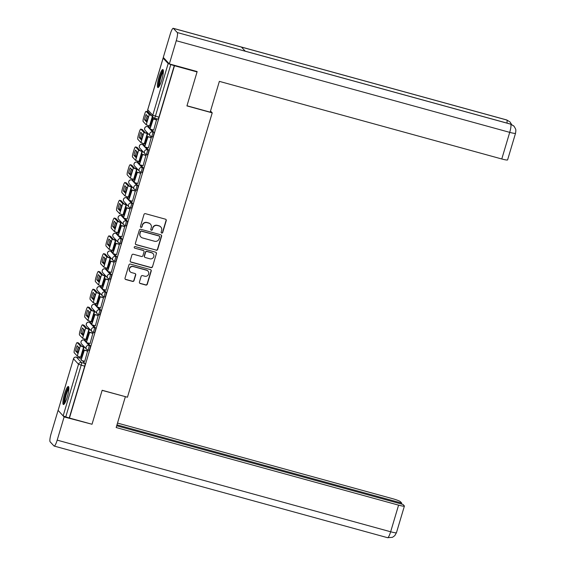 <?xml version="1.0" encoding="UTF-8"?>
<svg xmlns="http://www.w3.org/2000/svg" width="566" height="566" viewBox="0 0 566 566"><rect width="100%" height="100%" fill="white"/><g stroke="black" fill="none" stroke-linecap="round" stroke-linejoin="round"><path stroke-width="0.85" d="M161.692 233.072A0.821 0.799 137 0 0 162.711 232.499L166.255 220.606A1.174 1.146 137 0 0 165.47 219.184L145.434 213.672A1.174 1.146 137 0 0 143.99 214.486L140.439 226.379A0.821 0.799 137 0 0 140.991 227.376A0.821 0.799 137 0 0 142.002 226.81L142.462 225.268A3.764 3.672 137 0 1 147.089 222.664L148.759 223.124A3.764 3.672 137 0 1 151.256 227.688L150.797 229.223A0.821 0.799 137 0 0 151.341 230.22A0.821 0.799 137 0 0 152.353 229.655L152.813 228.112A3.764 3.672 137 0 1 157.44 225.516L159.11 225.968A3.764 3.672 137 0 1 161.607 230.532L161.147 232.074A0.821 0.799 137 0 0 161.692 233.072M161.246 232.746A0.821 0.799 137 0 0 162.527 232.308L166.071 220.415A1.174 1.146 137 0 0 165.902 219.41M140.538 227.051A0.821 0.799 137 0 0 141.825 226.619L142.462 225.268M150.896 229.895A0.821 0.799 137 0 0 152.176 229.463L152.813 228.112M86.584 341.772L85.261 340.35A2.391 0.446 -74.6 0 0 85.211 340.322A2.391 0.446 -74.6 0 0 85.162 340.329M91.883 323.985L90.56 322.563A2.391 0.446 -74.6 0 0 90.518 322.535A2.391 0.446 -74.6 0 0 90.461 322.542M97.189 306.199L95.866 304.777A2.391 0.446 -74.6 0 0 95.817 304.749A2.391 0.446 -74.6 0 0 95.767 304.749M102.488 288.412L101.165 286.99A2.391 0.446 -74.6 0 0 101.123 286.962A2.391 0.446 -74.6 0 0 101.066 286.962M107.788 270.619L106.472 269.204A2.391 0.446 -74.6 0 0 106.422 269.175A2.391 0.446 -74.6 0 0 106.373 269.175M113.094 252.832L111.771 251.417A2.391 0.446 -74.6 0 0 111.728 251.389A2.391 0.446 -74.6 0 0 111.672 251.389M118.393 235.046L117.077 233.631A2.391 0.446 -74.6 0 0 117.028 233.602A2.391 0.446 -74.6 0 0 116.978 233.602M123.699 217.259L122.376 215.844A2.391 0.446 -74.6 0 0 122.334 215.816A2.391 0.446 -74.6 0 0 122.277 215.816M128.998 199.473L127.683 198.058A2.391 0.446 -74.6 0 0 127.633 198.029A2.391 0.446 -74.6 0 0 127.583 198.029M134.305 181.686L132.982 180.271A2.391 0.446 -74.6 0 0 132.939 180.243A2.391 0.446 -74.6 0 0 132.883 180.243M139.604 163.899L138.281 162.484A2.391 0.446 -74.6 0 0 138.238 162.456A2.391 0.446 -74.6 0 0 138.189 162.456M144.91 146.113L143.587 144.698A2.391 0.446 -74.6 0 0 143.545 144.663A2.391 0.446 -74.6 0 0 143.488 144.67M150.209 128.326L148.886 126.904A2.391 0.446 -74.6 0 0 148.844 126.876A2.391 0.446 -74.6 0 0 148.787 126.883M161.77 80.025A9.339 1.748 -74.6 0 0 162.852 69.533A9.339 1.748 -74.6 0 0 158.989 77.047A9.339 1.748 -74.6 0 0 157.907 87.539A9.339 1.748 -74.6 0 0 161.77 80.025M67.276 396.999A9.339 1.748 -74.6 0 0 68.359 386.507A9.339 1.748 -74.6 0 0 64.496 394.021A9.339 1.748 -74.6 0 0 63.406 404.52A9.339 1.748 -74.6 0 0 67.276 396.999M139.434 282.073A1.174 1.146 137 0 0 140.219 283.502L145.837 285.045A1.174 1.146 137 0 0 147.287 284.231L151.221 271.029A1.174 1.146 137 0 0 150.443 269.6L130.406 264.096A1.174 1.146 137 0 0 128.956 264.909L125.022 278.111A1.174 1.146 137 0 0 125.801 279.54L132.593 281.408A1.174 1.146 137 0 0 134.036 280.595L135.72 274.942A1.174 1.146 137 0 0 134.941 273.512L131.574 272.593A3.141 3.071 137 0 1 129.833 268.008A3.141 3.071 137 0 1 133.357 266.6L146.552 270.23A3.141 3.071 137 0 1 148.292 274.807A3.141 3.071 137 0 1 144.769 276.215L142.568 275.614A1.174 1.146 137 0 0 141.118 276.427L139.434 282.073M196.565 71.401L197.06 71.932L186.929 105.906L212.222 112.86L127.449 397.226L102.156 390.278L92.025 424.252L69.455 418.048L174.491 65.727L170.791 64.574L155.395 116.221A2.391 0.446 105.4 0 1 154.405 118.145A2.391 0.446 105.4 0 1 154.362 118.117A2.391 2.335 137 0 1 153.287 117.473A2.391 2.391 0 0 0 154.405 118.145L157.921 119.115A2.391 0.446 105.4 0 1 157.872 119.086L154.454 118.145M197.06 71.932L174.491 65.727M156.216 250.243A1.174 1.146 137 0 0 157.659 249.429L161.6 236.22A1.174 1.146 137 0 0 160.822 234.798L140.778 229.287A1.174 1.146 137 0 0 139.335 230.1L135.394 243.309A1.174 1.146 137 0 0 136.173 244.731L156.039 250.052A1.174 1.146 137 0 0 157.482 249.238L161.423 236.029A1.174 1.146 137 0 0 161.246 235.024M156.407 253.625L152.473 266.834A1.174 1.146 137 0 1 151.023 267.64L130.987 262.136A1.174 1.146 137 0 1 130.208 260.714L131.892 255.061A1.174 1.146 137 0 1 133.343 254.247L141.465 256.483A1.174 1.146 137 0 0 142.915 255.669L144.033 251.92A1.174 1.146 137 0 0 143.255 250.49L134.793 248.17A0.821 0.799 137 0 1 134.333 246.967A0.821 0.799 137 0 1 135.26 246.599L155.629 252.195A1.174 1.146 137 0 1 156.407 253.625L152.473 266.834M79.856 358.115A2.391 0.446 105.4 0 1 79.912 358.115A2.391 0.446 105.4 0 1 79.955 358.144L81.278 359.559M82.303 360.655L84.999 363.549L81.483 362.58A2.391 0.446 105.4 0 1 81.157 365.24L65.762 416.894L63.137 415.89L58.121 410.385M148.518 125.786L148.242 126.713M146.658 132.027L146.29 133.251M143.219 143.573L142.936 144.5M141.351 149.813L140.991 151.044M137.913 161.36L137.637 162.286M136.052 167.6L135.684 168.831M132.614 179.146L132.331 180.073M130.753 185.393L130.385 186.617M127.308 196.933L127.032 197.859M125.447 203.18L125.079 204.404M122.008 214.719L121.732 215.646M120.148 220.966L119.78 222.19M116.702 232.513L116.426 233.44M114.841 238.753L114.474 239.977M111.403 250.299L111.127 251.226M109.542 256.54L109.174 257.763M106.097 268.086L105.821 269.013M104.236 274.326L103.868 275.55M100.798 285.872L100.522 286.799M98.937 292.113L98.569 293.337M95.491 303.659L95.215 304.586M93.631 309.899L93.27 311.123M90.192 321.446L89.916 322.372M88.331 327.686L87.963 328.91M84.886 339.232L84.61 340.159M83.025 345.472L82.664 346.703M79.587 357.019L79.311 357.945M69.455 418.048L65.762 416.894M163.949 58.142L163.128 58.157L168.166 63.562L170.791 64.574M150.089 126.239L152.962 117.12M153.69 130.095L156.534 119.716M148.391 147.882L151.235 137.503M144.79 144.026L147.676 133.654M143.085 165.675L145.929 155.289M139.484 161.812L142.377 151.447M137.786 183.462L140.63 173.076M134.184 179.599L137.071 169.234M132.479 201.248L135.324 190.862M128.878 197.385L131.772 187.021M127.18 219.035L130.024 208.649M123.579 215.179L126.466 204.807M121.874 236.821L124.718 226.435M118.273 232.966L121.166 222.594M116.575 254.608L119.419 244.229M112.974 250.752L115.86 240.38M111.269 272.395L114.113 262.016M107.667 268.539L110.561 258.167M105.969 290.181L108.814 279.802M102.368 286.325L105.255 275.953M100.663 307.968L103.507 297.589M97.069 304.112L99.956 293.74M95.364 325.754L98.208 315.375M91.763 321.898L94.649 311.526M90.058 343.541L92.902 333.162M86.464 339.685L89.35 329.313M84.758 361.334L87.603 350.948M81.157 357.471L84.044 347.1M87.603 342.869L90.298 345.755L89.053 345.416A2.391 0.446 105.4 0 1 88.77 347.949A2.391 0.446 105.4 0 1 87.737 350.007A2.391 0.446 105.4 0 1 87.695 349.979A2.391 2.335 -43 0 1 86.103 347.071A2.391 2.335 -43 0 1 89.053 345.416L84.009 340.01A2.391 2.335 137 0 0 81.065 341.666A2.391 2.335 -43 0 0 81.582 343.923L86.619 349.328A2.391 2.391 0 0 0 87.737 350.007L88.989 350.347A2.391 0.446 -74.6 0 0 90.015 348.288A2.391 0.446 -74.6 0 0 90.298 345.755M92.909 325.082L95.604 327.969L94.359 327.629A2.391 0.446 105.4 0 1 94.069 330.162A2.391 0.446 105.4 0 1 93.043 332.221A2.391 0.446 105.4 0 1 92.994 332.192A2.391 2.335 -43 0 1 91.409 329.285A2.391 2.335 -43 0 1 94.359 327.629L89.315 322.224A2.391 2.335 137 0 0 86.365 323.879A2.391 2.335 -43 0 0 86.881 326.136L91.925 331.542A2.391 2.391 0 0 0 93.043 332.221L94.289 332.56A2.391 0.446 -74.6 0 0 95.321 330.502A2.391 0.446 -74.6 0 0 95.604 327.969M98.208 307.296L100.904 310.182L99.658 309.843A2.391 0.446 105.4 0 1 99.375 312.375A2.391 0.446 105.4 0 1 98.343 314.434A2.391 0.446 105.4 0 1 98.3 314.399A2.391 2.335 -43 0 1 96.708 311.498A2.391 2.335 -43 0 1 99.658 309.843L94.614 304.437A2.391 2.335 137 0 0 91.671 306.093A2.391 2.335 -43 0 0 92.187 308.35L97.225 313.755A2.391 2.391 0 0 0 98.343 314.434L99.595 314.774A2.391 0.446 -74.6 0 0 100.621 312.715A2.391 0.446 -74.6 0 0 100.904 310.182M103.514 289.509L106.21 292.396L104.958 292.056A2.391 0.446 105.4 0 1 104.675 294.582A2.391 0.446 105.4 0 1 103.649 296.641A2.391 0.446 105.4 0 1 103.599 296.612A2.391 2.335 -43 0 1 102.014 293.712A2.391 2.335 -43 0 1 104.958 292.056L99.92 286.651A2.391 2.335 137 0 0 96.97 288.306A2.391 2.335 -43 0 0 97.486 290.563L102.531 295.968A2.391 2.391 0 0 0 103.649 296.641L104.894 296.987A2.391 0.446 -74.6 0 0 105.927 294.928A2.391 0.446 -74.6 0 0 106.21 292.396M108.814 271.722L111.509 274.609L110.264 274.269A2.391 0.446 105.4 0 1 109.981 276.795A2.391 0.446 105.4 0 1 108.948 278.854A2.391 0.446 105.4 0 1 108.905 278.826A2.391 2.335 -43 0 1 107.314 275.925A2.391 2.335 -43 0 1 110.264 274.269L105.219 268.864A2.391 2.335 137 0 0 102.276 270.52A2.391 2.335 -43 0 0 102.793 272.777L107.83 278.182A2.391 2.391 0 0 0 108.948 278.854L110.2 279.201A2.391 0.446 -74.6 0 0 111.226 277.142A2.391 0.446 -74.6 0 0 111.509 274.609M114.12 253.936L116.815 256.822L115.563 256.483A2.391 0.446 105.4 0 1 115.28 259.009A2.391 0.446 105.4 0 1 114.254 261.067A2.391 0.446 105.4 0 1 114.205 261.039A2.391 2.335 -43 0 1 112.62 258.138A2.391 2.335 -43 0 1 115.563 256.483L110.526 251.078A2.391 2.335 137 0 0 107.575 252.733A2.391 2.335 -43 0 0 108.092 254.99L113.136 260.395A2.391 2.391 0 0 0 114.254 261.067L115.499 261.414A2.391 0.446 -74.6 0 0 116.532 259.355A2.391 0.446 -74.6 0 0 116.815 256.822M119.419 236.149L122.114 239.036L120.869 238.689A2.391 0.446 105.4 0 1 120.586 241.222A2.391 0.446 105.4 0 1 119.553 243.281A2.391 0.446 105.4 0 1 119.511 243.253A2.391 2.335 -43 0 1 117.919 240.352A2.391 2.335 -43 0 1 120.869 238.689L115.825 233.291A2.391 2.335 137 0 0 112.882 234.947A2.391 2.335 -43 0 0 113.398 237.204L118.436 242.609A2.391 2.391 0 0 0 119.553 243.281L120.806 243.628A2.391 0.446 -74.6 0 0 121.831 241.569A2.391 0.446 -74.6 0 0 122.114 239.036M124.725 218.356L127.421 221.249L126.168 220.903A2.391 0.446 105.4 0 1 125.885 223.436A2.391 0.446 105.4 0 1 124.86 225.494A2.391 0.446 105.4 0 1 124.81 225.466A2.391 2.335 -43 0 1 123.225 222.565A2.391 2.335 -43 0 1 126.168 220.903L121.131 215.497A2.391 2.335 137 0 0 118.181 217.16A2.391 2.335 -43 0 0 118.697 219.417L123.742 224.822A2.391 2.391 0 0 0 124.86 225.494L126.105 225.841A2.391 0.446 -74.6 0 0 127.131 223.782A2.391 0.446 -74.6 0 0 127.421 221.249M130.024 200.569L132.72 203.463L131.475 203.116A2.391 0.446 105.4 0 1 131.192 205.649A2.391 0.446 105.4 0 1 130.159 207.708A2.391 0.446 105.4 0 1 130.116 207.68A2.391 2.335 -43 0 1 128.524 204.772A2.391 2.335 -43 0 1 131.475 203.116L126.43 197.711A2.391 2.335 137 0 0 123.48 199.374A2.391 2.335 -43 0 0 124.004 201.63L129.041 207.029A2.391 2.391 0 0 0 130.159 207.708L131.404 208.047A2.391 0.446 -74.6 0 0 132.437 205.989A2.391 0.446 -74.6 0 0 132.72 203.463M135.331 182.783L138.026 185.676L136.774 185.33A2.391 0.446 105.4 0 1 136.491 187.862A2.391 0.446 105.4 0 1 135.465 189.921A2.391 0.446 105.4 0 1 135.416 189.893A2.391 2.335 -43 0 1 133.831 186.985A2.391 2.335 -43 0 1 136.774 185.33L131.737 179.924A2.391 2.335 137 0 0 128.786 181.58A2.391 2.335 -43 0 0 129.303 183.837L134.347 189.242A2.391 2.391 0 0 0 135.465 189.921L136.71 190.261A2.391 0.446 -74.6 0 0 137.736 188.202A2.391 0.446 -74.6 0 0 138.026 185.676M140.63 164.996L143.325 167.89L142.08 167.543A2.391 0.446 105.4 0 1 141.797 170.076A2.391 0.446 105.4 0 1 140.764 172.135A2.391 0.446 105.4 0 1 140.722 172.106A2.391 2.335 -43 0 1 139.13 169.199A2.391 2.335 -43 0 1 142.08 167.543L137.036 162.138A2.391 2.335 137 0 0 134.085 163.793A2.391 2.335 -43 0 0 134.609 166.05L139.646 171.456A2.391 2.391 0 0 0 140.764 172.135L142.009 172.474A2.391 0.446 -74.6 0 0 143.042 170.416A2.391 0.446 -74.6 0 0 143.325 167.89M145.936 147.21L148.632 150.096L147.379 149.757A2.391 0.446 105.4 0 1 147.096 152.289A2.391 0.446 105.4 0 1 146.07 154.348A2.391 0.446 105.4 0 1 146.021 154.32A2.391 2.335 -43 0 1 144.436 151.412A2.391 2.335 -43 0 1 147.379 149.757L142.342 144.351A2.391 2.335 137 0 0 139.392 146.007A2.391 2.335 -43 0 0 139.908 148.264L144.953 153.669A2.391 2.391 0 0 0 146.07 154.348L147.316 154.688A2.391 0.446 -74.6 0 0 148.342 152.629A2.391 0.446 -74.6 0 0 148.632 150.096M151.235 129.423L153.931 132.31L152.686 131.97A2.391 0.446 105.4 0 1 152.403 134.503A2.391 0.446 105.4 0 1 151.37 136.562A2.391 0.446 105.4 0 1 151.327 136.533A2.391 2.335 -43 0 1 149.735 133.626A2.391 2.335 -43 0 1 152.686 131.97L147.641 126.565A2.391 2.335 137 0 0 144.691 128.22A2.391 2.335 -43 0 0 145.214 130.477L150.252 135.882A2.391 2.391 0 0 0 151.37 136.562L152.615 136.901A2.391 0.446 -74.6 0 0 153.648 134.842A2.391 0.446 -74.6 0 0 153.931 132.31M212.222 112.86L210.524 111.035M87.794 350L88.94 350.319A2.391 0.446 -74.6 0 0 88.989 350.347M93.093 332.214L94.246 332.532A2.391 0.446 -74.6 0 0 94.289 332.56M98.399 314.427L99.545 314.746A2.391 0.446 -74.6 0 0 99.595 314.774M103.698 296.641L104.852 296.959A2.391 0.446 -74.6 0 0 104.894 296.987M109.005 278.854L110.151 279.172A2.391 0.446 -74.6 0 0 110.2 279.201M114.304 261.067L115.457 261.386A2.391 0.446 -74.6 0 0 115.499 261.414M119.61 243.281L120.756 243.599A2.391 0.446 -74.6 0 0 120.806 243.628M124.909 225.494L126.062 225.806A2.391 0.446 -74.6 0 0 126.105 225.841M130.215 207.708L131.362 208.019A2.391 0.446 -74.6 0 0 131.404 208.047M135.515 189.921L136.668 190.233A2.391 0.446 -74.6 0 0 136.71 190.261M140.821 172.135L141.967 172.446A2.391 0.446 -74.6 0 0 142.009 172.474M146.12 154.341L147.273 154.66A2.391 0.446 -74.6 0 0 147.316 154.688M151.426 136.555L152.572 136.873A2.391 0.446 -74.6 0 0 152.615 136.901M69.278 417.857L84.674 366.209A2.391 0.446 -74.6 0 0 84.999 363.549M174.307 65.536L158.912 117.19A2.391 0.446 105.4 0 1 157.921 119.115M160.794 226.987L160.617 226.796A3.764 3.672 137 0 0 158.933 225.777L159.11 225.968M152.636 227.921A3.764 3.672 137 0 1 157.263 225.325L158.933 225.777M150.443 224.143L150.266 223.952A3.764 3.672 137 0 0 148.582 222.933L148.759 223.124M142.278 225.077A3.764 3.672 137 0 1 146.912 222.473L148.582 222.933M135.564 244.314A1.174 1.146 137 0 0 135.996 244.54L156.039 250.052M159.676 237.027A0.821 0.799 137 0 0 159.124 236.029L141.535 231.19A0.821 0.799 137 0 0 140.524 231.763L140.043 233.383A3.764 3.672 137 0 0 142.533 237.946L154.56 241.25A3.764 3.672 137 0 0 159.188 238.647L159.676 237.027M159.492 236.248L159.315 236.057A0.821 0.799 137 0 0 158.947 235.838L159.124 236.029M140.856 236.928L140.672 236.737A3.764 3.672 137 0 1 139.866 233.192L140.347 231.572A0.821 0.799 137 0 1 141.359 230.999L158.947 235.838M130.378 261.718A1.174 1.146 137 0 0 130.81 261.945L150.846 267.449A1.174 1.146 137 0 0 152.296 266.643M143.778 250.809L143.601 250.618A1.174 1.146 137 0 0 143.071 250.299L134.793 248.17M149.898 258.796A3.141 3.071 137 0 0 153.089 253.66A3.141 3.071 137 0 0 151.688 252.811L147.04 251.53A1.174 1.146 137 0 0 145.589 252.344L144.471 256.094A1.174 1.146 137 0 0 145.25 257.523L149.898 258.796M153.089 253.66L152.912 253.469A3.141 3.071 137 0 0 151.504 252.62L151.688 252.811M144.726 257.205L144.549 257.014A1.174 1.146 137 0 1 144.295 255.903L145.412 252.153A1.174 1.146 137 0 1 146.856 251.339L151.504 252.62M156.23 253.434A1.174 1.146 137 0 0 156.06 252.429M147.959 271.079L147.783 270.888A3.141 3.071 137 0 0 146.375 270.039L146.552 270.23M130.166 271.744L129.989 271.553A3.141 3.071 137 0 1 133.18 266.409L146.375 270.039M125.192 279.123A1.174 1.146 137 0 0 125.624 279.349L132.409 281.217A1.174 1.146 137 0 0 133.859 280.403L135.543 274.751A1.174 1.146 137 0 0 135.373 273.746M139.604 283.085A1.174 1.146 137 0 0 140.035 283.311L145.66 284.854A1.174 1.146 137 0 0 147.103 284.04L151.044 270.838A1.174 1.146 137 0 0 150.874 269.826M147.436 119.426A7.422 1.387 -74.6 0 0 148.136 116.716L146.07 114.495A7.422 1.387 105.4 0 0 144.507 119.744L146.573 121.959A7.422 1.387 -74.6 0 0 147.436 119.426M156.676 119.751L153.061 118.761L150.04 128.906L153.294 119.009L156.81 119.978M150.266 129.154L153.782 130.123M151.327 115.372L147.662 111.792L146.184 111.389A3.594 0.672 -74.6 0 0 146.12 111.346A3.594 0.672 -74.6 0 0 144.627 114.24L143.644 117.544A3.594 0.672 -74.6 0 0 143.163 121.534L146.226 124.824L150.231 126.275M146.184 111.389L149.247 114.672L151.589 115.655M146.884 121.117L145.978 120.148A7.422 1.387 105.4 0 1 147.231 115.747M145.978 120.148L144.507 119.744M186.971 105.771L210.184 112.153L219.367 81.37L501.78 158.982L509.718 132.359L176.259 40.717L169.347 63.923L197.131 71.557L197.032 71.903M176.259 40.717A7.365 1.38 -74.6 0 0 177.257 32.531L245.311 51.237L241.441 47.091L173.387 28.385L177.257 32.531M173.387 28.385A7.365 1.38 -74.6 0 0 173.253 28.3A7.365 1.38 -74.6 0 0 170.203 34.229L163.284 57.428L169.347 63.923M515.534 133.265L515.859 130.838C515.485 130.116 516.815 130.612 513.949 126.14L510.709 124.173A7.365 1.38 -74.6 0 1 509.718 132.359A7.181 0.807 16.6 0 0 515.534 133.265L507.596 159.888A7.181 0.807 -163.4 0 1 501.78 158.982M506.973 123.105A7.365 1.38 -74.6 0 0 506.846 120.027L510.058 121.973L511.565 124.442M102.128 390.37L125.22 396.61M125.348 396.752L116.171 427.535L398.584 505.148A7.181 0.807 16.6 0 0 404.4 506.054A7.181 0.807 16.6 0 0 404.322 505.877L402.992 504.455L116.695 425.773M54.145 446.058A7.365 1.38 -74.6 0 0 57.194 440.136L390.646 531.771A7.181 0.807 16.6 0 0 396.462 532.684L394.785 535.648L392.486 537.311L387.597 537.7L54.145 446.058A7.365 1.38 -74.6 0 1 54.003 445.973L50.141 441.827A7.365 1.38 -74.6 0 1 51.131 433.641L58.065 410.442M57.194 440.136L64.107 416.93L63.144 415.897L78.532 364.235L73.495 358.83L58.093 410.484M58.086 410.47L73.523 358.731M401.45 504.03L401.726 503.096L400.403 501.674A7.181 0.807 16.6 0 0 392.528 498.66L117.502 423.071M401.726 503.096L116.971 424.84M64.107 416.93L91.459 424.097M159.081 86.556A8.08 1.514 105.4 0 1 158.989 86.478A8.08 1.514 105.4 0 1 159.909 78.101A8.08 1.514 105.4 0 1 163.362 70.983M163.227 70.021A9.282 1.733 -74.6 0 0 159.612 78.327A9.282 1.733 -74.6 0 0 158.48 87.306M163.355 71.932A7.485 1.401 -74.6 0 0 160.503 78.568A7.485 1.401 -74.6 0 0 159.562 85.735M64.588 403.53A8.08 1.514 105.4 0 1 64.496 403.459A8.08 1.514 105.4 0 1 65.415 395.075A8.08 1.514 105.4 0 1 68.868 387.958M68.734 387.002A9.282 1.733 -74.6 0 0 65.118 395.301A9.282 1.733 -74.6 0 0 63.979 404.287M68.861 388.906A7.485 1.401 -74.6 0 0 66.01 395.549A7.485 1.401 -74.6 0 0 65.069 402.709M142.13 137.213A7.422 1.387 -74.6 0 0 142.837 134.503L140.764 132.288A7.422 1.387 105.4 0 0 139.201 137.531L141.274 139.745A7.422 1.387 -74.6 0 0 142.13 137.213M147.768 133.682L145.42 132.869L142.356 129.579L140.884 129.175L143.948 132.458L147.952 133.916M151.37 137.538L147.761 136.548L144.733 146.693L147.995 136.795L151.511 137.764M144.967 146.948L148.483 147.91M140.884 129.175A3.594 0.672 -74.6 0 0 140.814 129.133A3.594 0.672 -74.6 0 0 139.328 132.027L138.345 135.331A3.594 0.672 -74.6 0 0 137.856 139.321L140.92 142.611L144.924 144.068M141.585 138.903L140.672 137.934A7.422 1.387 105.4 0 1 141.932 133.534M140.672 137.934L139.201 137.531M136.831 154.999A7.422 1.387 -74.6 0 0 137.531 152.289L135.465 150.075A7.422 1.387 105.4 0 0 133.901 155.317L135.967 157.539A7.422 1.387 -74.6 0 0 136.831 154.999M142.469 151.469L140.12 150.655L137.057 147.372L135.578 146.962L138.642 150.252L142.646 151.702M146.07 155.325L142.455 154.334L139.434 164.487L142.689 154.582L146.205 155.551M139.661 164.734L143.177 165.696M135.578 146.962A3.594 0.672 -74.6 0 0 135.515 146.919A3.594 0.672 -74.6 0 0 134.029 149.813L133.038 153.117A3.594 0.672 -74.6 0 0 132.557 157.115L135.621 160.397L139.625 161.855M136.279 156.69L135.373 155.721A7.422 1.387 105.4 0 1 136.625 151.32M135.373 155.721L133.901 155.317M131.524 172.786A7.422 1.387 -74.6 0 0 132.232 170.076L130.159 167.861A7.422 1.387 105.4 0 0 128.595 173.104L130.668 175.326A7.422 1.387 -74.6 0 0 131.524 172.786M137.163 169.255L134.814 168.442L131.751 165.159L130.279 164.748L133.343 168.038L137.347 169.489M140.764 173.118L137.156 172.121L134.128 182.273L137.389 172.368L140.906 173.338M134.361 182.521L137.878 183.483M130.279 164.748A3.594 0.672 -74.6 0 0 130.208 164.706A3.594 0.672 -74.6 0 0 128.723 167.6L127.739 170.904A3.594 0.672 -74.6 0 0 127.251 174.901L130.314 178.184L134.319 179.641M130.979 174.484L130.074 173.507A7.422 1.387 105.4 0 1 131.326 169.107M130.074 173.507L128.595 173.104M126.225 190.572A7.422 1.387 -74.6 0 0 126.926 187.862L124.86 185.648A7.422 1.387 105.4 0 0 123.296 190.891L125.362 193.112A7.422 1.387 -74.6 0 0 126.225 190.572M131.864 187.042L129.515 186.228L126.451 182.945L124.973 182.535L128.036 185.825L132.041 187.275M135.465 190.905L131.85 189.907L128.829 200.06L132.083 190.155L135.599 191.124M129.062 200.307L132.571 201.27M124.973 182.535A3.594 0.672 -74.6 0 0 124.909 182.493A3.594 0.672 -74.6 0 0 123.423 185.386L122.433 188.69A3.594 0.672 -74.6 0 0 121.952 192.688L125.015 195.97L129.02 197.428M125.673 192.27L124.768 191.294A7.422 1.387 105.4 0 1 126.02 186.893M124.768 191.294L123.296 190.891M120.919 208.359A7.422 1.387 -74.6 0 0 121.626 205.649L119.553 203.435A7.422 1.387 105.4 0 0 117.99 208.677L120.063 210.899A7.422 1.387 -74.6 0 0 120.919 208.359M126.558 204.828L124.209 204.015L121.145 200.732L119.674 200.322L122.737 203.611L126.742 205.069M130.159 208.691L126.551 207.694L123.522 217.846L126.784 207.948L130.3 208.911M123.756 218.094L127.272 219.056M119.674 200.322A3.594 0.672 -74.6 0 0 119.603 200.279A3.594 0.672 -74.6 0 0 118.117 203.173L117.134 206.477A3.594 0.672 -74.6 0 0 116.646 210.474L119.709 213.757L123.713 215.214M120.374 210.057L119.468 209.087A7.422 1.387 105.4 0 1 120.721 204.68M119.468 209.087L117.99 208.677M115.62 226.145A7.422 1.387 -74.6 0 0 116.32 223.443L114.254 221.221A7.422 1.387 105.4 0 0 112.691 226.464L114.756 228.685A7.422 1.387 -74.6 0 0 115.62 226.145M121.258 222.622L118.91 221.801L115.846 218.518L114.367 218.115L117.431 221.398L121.442 222.855M124.86 226.478L121.244 225.487L118.223 235.633L121.478 225.735L124.994 226.697M118.457 235.88L121.973 236.85M114.367 218.115A3.594 0.672 -74.6 0 0 114.304 218.066A3.594 0.672 -74.6 0 0 112.818 220.959L111.827 224.263A3.594 0.672 -74.6 0 0 111.346 228.261L114.41 231.544L118.414 233.001M115.068 227.843L114.162 226.874A7.422 1.387 105.4 0 1 115.414 222.466M114.162 226.874L112.691 226.464M110.313 243.932A7.422 1.387 -74.6 0 0 111.021 241.229L108.948 239.008A7.422 1.387 105.4 0 0 107.384 244.25L109.457 246.472A7.422 1.387 -74.6 0 0 110.313 243.932M115.952 240.409L113.603 239.588L110.54 236.305L109.068 235.902L112.132 239.185L116.136 240.642M119.553 244.264L115.945 243.274L112.917 253.419L116.179 243.522L119.695 244.484M113.15 253.667L116.667 254.636M109.068 235.902A3.594 0.672 -74.6 0 0 108.997 235.859A3.594 0.672 -74.6 0 0 107.512 238.746L106.528 242.057A3.594 0.672 -74.6 0 0 106.04 246.047L109.104 249.33L113.108 250.788M109.769 245.63L108.863 244.661A7.422 1.387 105.4 0 1 110.115 240.253M108.863 244.661L107.384 244.25M105.014 261.718A7.422 1.387 -74.6 0 0 105.715 259.016L103.649 256.794A7.422 1.387 105.4 0 0 102.085 262.044L104.151 264.258A7.422 1.387 -74.6 0 0 105.014 261.718M110.653 258.195L108.304 257.374L105.241 254.092L103.762 253.688L106.825 256.971L110.837 258.429M114.254 262.051L110.639 261.06L107.618 271.206L110.872 261.308L114.389 262.27M107.851 271.454L111.368 272.423M103.762 253.688A3.594 0.672 -74.6 0 0 103.698 253.646A3.594 0.672 -74.6 0 0 102.213 256.532L101.222 259.844A3.594 0.672 -74.6 0 0 100.741 263.834L103.804 267.117L107.809 268.574M104.462 263.416L103.557 262.447A7.422 1.387 105.4 0 1 104.809 258.039M103.557 262.447L102.085 262.044M99.708 279.505A7.422 1.387 -74.6 0 0 100.415 276.802L98.343 274.581A7.422 1.387 105.4 0 0 96.779 279.83L98.852 282.045A7.422 1.387 -74.6 0 0 99.708 279.505M105.354 275.982L102.998 275.161L99.934 271.878L98.463 271.475L101.526 274.758L105.531 276.215M108.948 279.837L105.34 278.847L102.312 288.993L105.573 279.095L109.089 280.064M102.545 289.24L106.061 290.209M98.463 271.475A3.594 0.672 -74.6 0 0 98.392 271.432A3.594 0.672 -74.6 0 0 96.906 274.319L95.923 277.63A3.594 0.672 -74.6 0 0 95.435 281.62L98.498 284.903L102.503 286.361M99.163 281.203L98.258 280.234A7.422 1.387 105.4 0 1 99.51 275.833M98.258 280.234L96.779 279.83M94.409 297.299A7.422 1.387 -74.6 0 0 95.109 294.589L93.043 292.367A7.422 1.387 105.4 0 0 91.48 297.617L93.546 299.831A7.422 1.387 -74.6 0 0 94.409 297.299M100.048 293.768L97.699 292.955L94.635 289.665L93.157 289.261L96.227 292.544L100.232 294.002M103.649 297.624L100.033 296.634L97.012 306.779L100.267 296.881L103.783 297.85M97.246 307.027L100.762 307.996M93.157 289.261A3.594 0.672 -74.6 0 0 93.093 289.219A3.594 0.672 -74.6 0 0 91.607 292.106L90.617 295.417A3.594 0.672 -74.6 0 0 90.136 299.407L93.199 302.697L97.203 304.147M93.857 298.99L92.951 298.02A7.422 1.387 105.4 0 1 94.204 293.62M92.951 298.02L91.48 297.617M89.103 315.085A7.422 1.387 -74.6 0 0 89.81 312.375L87.737 310.154A7.422 1.387 105.4 0 0 86.174 315.404L88.246 317.618A7.422 1.387 -74.6 0 0 89.103 315.085M94.748 311.555L92.392 310.741L89.329 307.451L87.857 307.048L90.921 310.331L94.925 311.788M98.343 315.411L94.734 314.42L91.706 324.566L94.968 314.668L98.484 315.637M91.94 324.813L95.456 325.783M87.857 307.048A3.594 0.672 -74.6 0 0 87.787 307.005A3.594 0.672 -74.6 0 0 86.301 309.899L85.317 313.203A3.594 0.672 -74.6 0 0 84.829 317.193L87.893 320.483L91.904 321.934M88.558 316.776L87.652 315.807A7.422 1.387 105.4 0 1 88.904 311.406M87.652 315.807L86.174 315.404M83.803 332.872A7.422 1.387 -74.6 0 0 84.504 330.162L82.438 327.947A7.422 1.387 105.4 0 0 80.874 333.19L82.94 335.405A7.422 1.387 -74.6 0 0 83.803 332.872M89.442 329.341L87.093 328.528L84.03 325.238L82.551 324.834L85.622 328.117L89.626 329.575M93.043 333.197L89.435 332.207L86.407 342.352L89.661 332.454L93.178 333.424M86.64 342.607L90.157 343.569M82.551 324.834A3.594 0.672 -74.6 0 0 82.487 324.792A3.594 0.672 -74.6 0 0 81.002 327.686L80.011 330.99A3.594 0.672 -74.6 0 0 79.53 334.98L82.594 338.27L86.598 339.72M83.252 334.563L82.346 333.593A7.422 1.387 105.4 0 1 83.598 329.193M82.346 333.593L80.874 333.19M78.497 350.658A7.422 1.387 -74.6 0 0 79.205 347.949L77.132 345.734A7.422 1.387 105.4 0 0 75.568 350.977L77.641 353.198A7.422 1.387 -74.6 0 0 78.497 350.658M84.143 347.128L81.787 346.314L78.724 343.024L77.252 342.621L80.315 345.911L84.32 347.361M87.737 350.984L84.129 349.993L81.101 360.146L84.362 350.241L87.879 351.21M81.334 360.393L84.85 361.356M77.252 342.621A3.594 0.672 -74.6 0 0 77.181 342.579A3.594 0.672 -74.6 0 0 75.695 345.472L74.712 348.776A3.594 0.672 -74.6 0 0 74.224 352.774L77.287 356.056L81.299 357.514M77.952 352.349L77.047 351.38A7.422 1.387 105.4 0 1 78.299 346.979M77.047 351.38L75.568 350.977M83.909 339.982A2.391 0.446 105.4 0 1 83.966 339.982A2.391 0.446 105.4 0 1 84.009 340.01L85.261 340.35M89.209 322.195A2.391 0.446 105.4 0 1 89.265 322.195A2.391 0.446 105.4 0 1 89.315 322.224L90.56 322.563M94.515 304.409A2.391 0.446 105.4 0 1 94.572 304.409A2.391 0.446 105.4 0 1 94.614 304.437L95.866 304.777M99.814 286.622A2.391 0.446 105.4 0 1 99.871 286.622A2.391 0.446 105.4 0 1 99.92 286.651L101.165 286.99M105.12 268.836A2.391 0.446 105.4 0 1 105.177 268.836A2.391 0.446 105.4 0 1 105.219 268.864L106.472 269.204M110.42 251.049A2.391 0.446 105.4 0 1 110.476 251.049A2.391 0.446 105.4 0 1 110.526 251.078L111.771 251.417M115.726 233.263A2.391 0.446 105.4 0 1 115.782 233.256A2.391 0.446 105.4 0 1 115.825 233.291L117.077 233.631M121.025 215.476A2.391 0.446 105.4 0 1 121.082 215.469A2.391 0.446 105.4 0 1 121.131 215.497L122.376 215.844M126.331 197.69A2.391 0.446 105.4 0 1 126.388 197.683A2.391 0.446 105.4 0 1 126.43 197.711L127.683 198.058M131.63 179.903A2.391 0.446 105.4 0 1 131.687 179.896A2.391 0.446 105.4 0 1 131.737 179.924L132.982 180.271M136.937 162.117A2.391 0.446 105.4 0 1 136.993 162.109A2.391 0.446 105.4 0 1 137.036 162.138L138.281 162.484M142.236 144.323A2.391 0.446 105.4 0 1 142.292 144.323A2.391 0.446 105.4 0 1 142.342 144.351L143.587 144.698M147.542 126.536A2.391 0.446 105.4 0 1 147.599 126.536A2.391 0.446 105.4 0 1 147.641 126.565L148.886 126.904M79.955 358.144L76.438 357.174L81.483 362.58A2.391 2.335 -43 0 0 78.532 364.235L84.674 366.209M163.128 58.157L147.726 109.811L152.77 115.216L168.166 63.562M158.912 117.19L152.77 115.216A2.391 2.335 137 0 0 153.287 117.473L148.242 112.068A2.391 2.335 137 0 1 147.726 109.811L147.754 109.712M76.339 357.146A2.391 0.446 105.4 0 1 76.396 357.146A2.391 0.446 105.4 0 1 76.438 357.174A2.391 2.335 -43 0 0 73.495 358.83L73.467 358.773A2.391 2.391 0 0 1 76.396 357.146L79.912 358.115M149.502 126.076L152.367 116.483M146.226 124.824L149.247 114.672M513.772 125.956L510.582 124.096A7.365 1.38 -74.6 0 1 510.709 124.173L245.311 51.237M241.441 47.091L506.846 120.027A7.365 1.38 -74.6 0 0 506.704 119.942L173.253 28.3M387.597 537.7A7.365 1.38 -74.6 0 0 390.646 531.771L398.584 505.148M144.203 143.863L147.231 133.718M140.92 142.611L143.948 132.458M138.903 161.65L141.924 151.504M135.621 160.397L138.642 150.252M133.597 179.443L136.625 169.291M130.314 178.184L133.343 168.038M128.298 197.23L131.319 187.077M125.015 195.97L128.036 185.825M122.992 215.016L126.02 204.864M119.709 213.757L122.737 203.611M117.693 232.803L120.714 222.657M114.41 231.544L117.431 221.398M112.386 250.589L115.414 240.444M109.104 249.33L112.132 239.185M107.087 268.376L110.108 258.23M103.804 267.117L106.825 256.971M101.781 286.163L104.809 276.017M98.498 284.903L101.526 274.758M96.482 303.949L99.503 293.804M93.199 302.697L96.227 292.544M91.176 321.736L94.204 311.59M87.893 320.483L90.921 310.331M85.876 339.522L88.897 329.377M82.594 338.27L85.622 328.117M80.57 357.309L83.598 347.163M77.287 356.056L80.315 345.911M85.211 340.322L83.966 339.982A2.391 2.391 0 0 0 81.582 343.923M90.518 322.535L89.265 322.195A2.391 2.391 0 0 0 86.881 326.136M95.817 304.749L94.572 304.409A2.391 2.391 0 0 0 92.187 308.35M101.123 286.962L99.871 286.622A2.391 2.391 0 0 0 97.486 290.563M106.422 269.175L105.177 268.836A2.391 2.391 0 0 0 102.793 272.777M111.728 251.389L110.476 251.049A2.391 2.391 0 0 0 108.092 254.99M117.028 233.602L115.782 233.256A2.391 2.391 0 0 0 113.398 237.204M122.334 215.816L121.082 215.469A2.391 2.391 0 0 0 118.697 219.417M127.633 198.029L126.388 197.683A2.391 2.391 0 0 0 124.004 201.63M132.939 180.243L131.687 179.896A2.391 2.391 0 0 0 129.303 183.837M138.238 162.456L136.993 162.109A2.391 2.391 0 0 0 134.609 166.05M143.545 144.663L142.292 144.323A2.391 2.391 0 0 0 139.908 148.264M148.844 126.876L147.599 126.536A2.391 2.391 0 0 0 145.214 130.477M163.1 58.1L147.705 109.747A2.391 2.391 0 0 0 148.242 112.068M146.12 111.346L147.592 111.75M510.582 124.096L245.255 51.181M510.058 121.973L506.704 119.942M404.4 506.054L396.462 532.684M140.814 129.133L142.292 129.536M135.515 146.919L136.986 147.323M130.208 164.706L131.687 165.116M124.909 182.493L126.381 182.903M119.603 200.279L121.082 200.689M114.304 218.066L115.775 218.476M108.997 235.859L110.476 236.263M103.698 253.646L105.17 254.049M98.392 271.432L99.871 271.836M93.093 289.219L94.564 289.622M87.787 307.005L89.265 307.409M82.487 324.792L83.959 325.195M77.181 342.579L78.66 342.982"/></g></svg>

